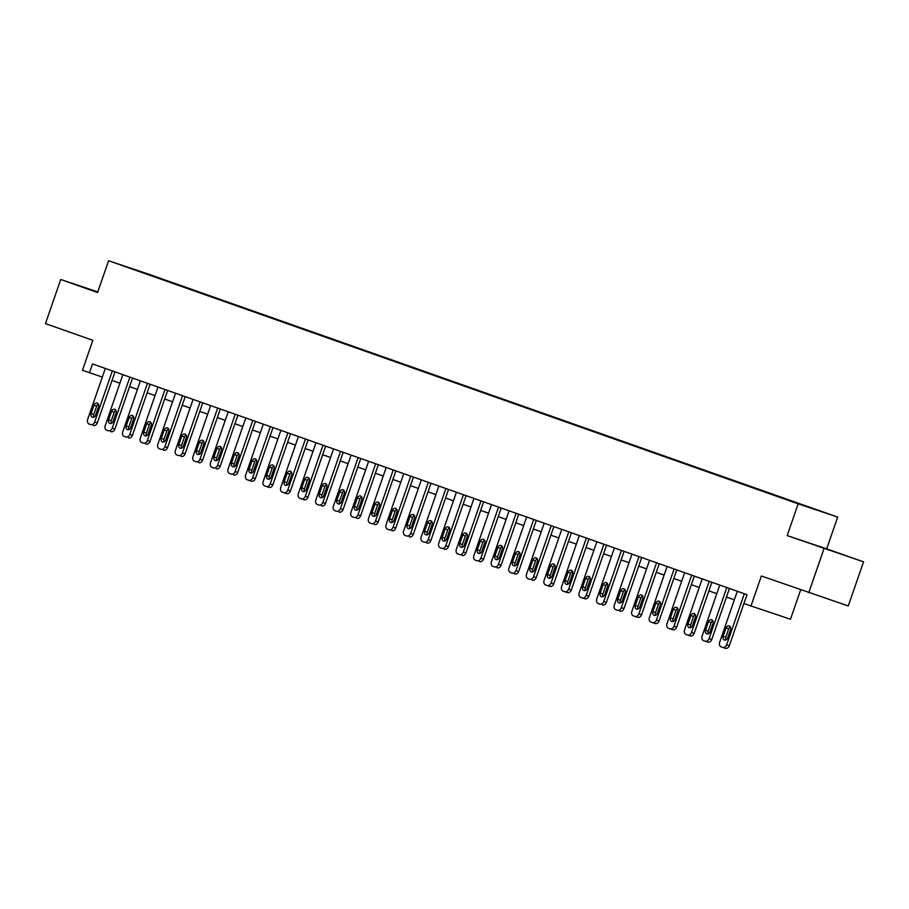 <?xml version="1.0" encoding="UTF-8"?>
<svg xmlns="http://www.w3.org/2000/svg" width="909" height="909" viewBox="0 0 909 909"><rect width="100%" height="100%" fill="white"/><g stroke="black" fill="none" stroke-linecap="round" stroke-linejoin="round"><path stroke-width="1.36" d="M97.718 292.119L87.798 288.767L97.661 292.278M818.35 546.366L836.485 552.57L818.35 546.366M122.488 265.587L131.555 268.689L122.488 265.587M837.678 517.085L148.087 273.984L108.591 260.735L798.17 503.836L837.678 517.085L826.679 548.843L787.171 535.594L863.55 561.842L826.679 548.843M863.55 561.842L848.279 605.951L761.367 575.988L750.982 605.973L790.489 619.222L800.67 589.839M97.786 291.925L60.721 279.495L45.45 323.604L92.854 340.307L82.469 370.304L102.319 377.076M824.043 548.593L808.771 592.691M750.982 605.973L743.96 603.496L747.016 594.679L92.536 363.952L89.491 372.781M797.875 503.575L786.012 499.484L797.852 503.643M801.329 504.756L167.438 281.392M801.568 504.552L167.597 280.949M787.171 535.594L798.17 503.836M60.721 279.495L97.593 292.493L108.591 260.735M112.023 380.439L119.897 383.223M129.578 386.632L137.452 389.416M147.133 392.824L155.007 395.597M164.688 399.017L172.562 401.789M182.243 405.198L190.117 407.982M199.798 411.391L207.672 414.163M217.353 417.583L225.227 420.356M234.908 423.764L242.783 426.548M252.463 429.957L260.338 432.729M270.018 436.15L277.893 438.922M287.574 442.331L295.459 445.115M305.129 448.523L313.014 451.296M322.684 454.716L330.569 457.488M340.239 460.897L348.124 463.681M357.794 467.09L365.679 469.862M375.349 473.282L383.234 476.055M392.915 479.463L400.789 482.247M410.47 485.656L418.345 488.44M428.025 491.849L435.9 494.621M445.58 498.03L453.455 500.814M463.136 504.222L471.01 507.006M480.691 510.415L488.565 513.187M498.246 516.607L506.12 519.38M515.801 522.789L523.675 525.572M533.356 528.981L541.23 531.754M550.911 535.174L558.785 537.946M568.466 541.355L576.34 544.139M586.021 547.548L593.895 550.32M603.576 553.74L611.45 556.513M621.131 559.921L629.017 562.705M638.686 566.114L646.572 568.886M656.241 572.306L664.127 575.079M673.796 578.488L681.682 581.271M691.351 584.68L699.237 587.453M708.906 590.873L716.792 593.645M726.473 597.054L734.347 599.838M744.335 593.736L726.643 644.822A3.738 2.977 -71.5 0 1 722.655 647.367A3.738 2.977 -71.5 0 1 722.621 647.356L721.212 646.867A3.738 2.977 -71.5 0 1 719.621 642.345L737.313 591.259M722.689 647.378L725.291 648.253A3.738 2.977 108.5 0 0 725.325 648.265A3.738 2.977 108.5 0 0 729.313 645.72L746.993 594.668M727.586 638.027A2.988 2.386 108.5 0 1 724.382 640.061A2.988 2.386 108.5 0 1 723.087 636.436L726.018 627.971A2.988 2.386 108.5 0 1 729.223 625.926A2.988 2.386 108.5 0 1 730.518 629.551L727.586 638.027M725.905 639.959A2.988 2.386 108.5 0 1 725.757 637.334L728.688 628.869A2.988 2.386 108.5 0 1 730.37 626.926M726.78 587.544L709.088 638.629A3.738 2.977 -71.5 0 1 705.1 641.186A3.738 2.977 -71.5 0 1 705.066 641.163L703.657 640.675A3.738 2.977 -71.5 0 1 702.066 636.152L719.758 585.066M705.134 641.197L707.736 642.061A3.738 2.977 108.5 0 0 707.77 642.072A3.738 2.977 108.5 0 0 711.758 639.527L729.438 588.487M710.031 631.835A2.988 2.386 108.5 0 1 706.827 633.868A2.988 2.386 108.5 0 1 705.532 630.255L708.463 621.779A2.988 2.386 108.5 0 1 711.667 619.745A2.988 2.386 108.5 0 1 712.963 623.369L710.031 631.835M708.35 633.778A2.988 2.386 108.5 0 1 708.202 631.141L711.133 622.676A2.988 2.386 108.5 0 1 712.815 620.733M709.225 581.362L691.533 632.437A3.738 2.977 -71.5 0 1 687.545 634.993A3.738 2.977 -71.5 0 1 687.511 634.982L686.102 634.482A3.738 2.977 -71.5 0 1 684.511 629.971L702.202 578.885M687.579 635.005L690.181 635.88A3.738 2.977 108.5 0 0 690.215 635.891A3.738 2.977 108.5 0 0 694.203 633.334L711.883 582.294M692.476 625.642A2.988 2.386 108.5 0 1 689.272 627.687A2.988 2.386 108.5 0 1 687.977 624.063L690.908 615.598A2.988 2.386 108.5 0 1 694.112 613.552A2.988 2.386 108.5 0 1 695.408 617.177L692.476 625.642M690.795 627.585A2.988 2.386 108.5 0 1 690.647 624.96L693.578 616.484A2.988 2.386 108.5 0 1 695.26 614.552M691.669 575.17L673.978 626.256A3.738 2.977 -71.5 0 1 669.99 628.801A3.738 2.977 -71.5 0 1 669.956 628.789L668.547 628.301A3.738 2.977 -71.5 0 1 666.956 623.779L684.647 572.693M670.024 628.812L672.615 629.687A3.738 2.977 108.5 0 0 672.649 629.698A3.738 2.977 108.5 0 0 676.648 627.153L694.328 576.101M674.921 619.461A2.988 2.386 108.5 0 1 671.717 621.495A2.988 2.386 108.5 0 1 670.422 617.87L673.353 609.405A2.988 2.386 108.5 0 1 676.546 607.36A2.988 2.386 108.5 0 1 677.853 610.984L674.921 619.461M673.239 621.392A2.988 2.386 108.5 0 1 673.092 618.768L676.023 610.303A2.988 2.386 108.5 0 1 677.705 608.36M674.114 568.977L656.423 620.063A3.738 2.977 -71.5 0 1 652.435 622.608A3.738 2.977 -71.5 0 1 652.389 622.597L650.992 622.108A3.738 2.977 -71.5 0 1 649.401 617.586L667.092 566.5M652.469 622.62L655.059 623.494A3.738 2.977 108.5 0 0 655.094 623.506A3.738 2.977 108.5 0 0 659.093 620.961L676.773 569.92M657.366 613.268A2.988 2.386 108.5 0 1 654.162 615.302A2.988 2.386 108.5 0 1 652.867 611.677L655.798 603.212A2.988 2.386 108.5 0 1 658.991 601.179A2.988 2.386 108.5 0 1 660.298 604.803L657.366 613.268M655.684 615.211A2.988 2.386 108.5 0 1 655.537 612.575L658.468 604.11A2.988 2.386 108.5 0 1 660.15 602.167M656.559 562.796L638.868 613.87A3.738 2.977 -71.5 0 1 634.868 616.427A3.738 2.977 -71.5 0 1 634.834 616.416L633.437 615.916A3.738 2.977 -71.5 0 1 631.846 611.393L649.537 560.319M634.914 616.438L637.504 617.313A3.738 2.977 108.5 0 0 637.539 617.325A3.738 2.977 108.5 0 0 641.538 614.768L659.218 563.728M639.8 607.076A2.988 2.386 108.5 0 1 636.607 609.121A2.988 2.386 108.5 0 1 635.311 605.496L638.243 597.02A2.988 2.386 108.5 0 1 641.436 594.986A2.988 2.386 108.5 0 1 642.743 598.611L639.8 607.076M638.129 609.019A2.988 2.386 108.5 0 1 637.982 606.394L640.913 597.917A2.988 2.386 108.5 0 1 642.595 595.986M639.004 556.603L621.313 607.689A3.738 2.977 -71.5 0 1 617.313 610.234A3.738 2.977 -71.5 0 1 617.279 610.223L615.882 609.723A3.738 2.977 -71.5 0 1 614.291 605.212L631.982 554.126M619.983 611.132L619.949 611.121A3.738 2.977 108.5 0 0 619.983 611.132A3.738 2.977 108.5 0 0 623.983 608.576L641.663 557.535M622.245 600.894A2.988 2.386 108.5 0 1 619.052 602.928A2.988 2.386 108.5 0 1 617.756 599.304L620.688 590.839A2.988 2.386 108.5 0 1 623.881 588.793A2.988 2.386 108.5 0 1 625.187 592.418L622.245 600.894M620.574 602.826A2.988 2.386 108.5 0 1 620.427 600.201L623.358 591.736A2.988 2.386 108.5 0 1 625.04 589.793M621.449 550.411L603.758 601.497A3.738 2.977 -71.5 0 1 599.758 604.042A3.738 2.977 -71.5 0 1 599.724 604.03L598.327 603.542A3.738 2.977 -71.5 0 1 596.736 599.02L614.427 547.934M602.428 604.939L602.394 604.928A3.738 2.977 108.5 0 0 602.428 604.939A3.738 2.977 108.5 0 0 606.428 602.394L624.108 551.354M604.69 594.702A2.988 2.386 108.5 0 1 601.497 596.736A2.988 2.386 108.5 0 1 600.201 593.111L603.133 584.646A2.988 2.386 108.5 0 1 606.326 582.612A2.988 2.386 108.5 0 1 607.621 586.237L604.69 594.702M603.019 596.645A2.988 2.386 108.5 0 1 602.872 594.009L605.803 585.544A2.988 2.386 108.5 0 1 607.485 583.601M603.894 544.218L586.203 595.304A3.738 2.977 -71.5 0 1 582.203 597.861A3.738 2.977 -71.5 0 1 582.169 597.849L580.771 597.349A3.738 2.977 -71.5 0 1 579.181 592.827L596.872 541.753M582.237 597.872L584.839 598.736A3.738 2.977 108.5 0 0 584.873 598.758A3.738 2.977 108.5 0 0 588.873 596.202L606.553 545.161M587.134 588.509A2.988 2.386 108.5 0 1 583.942 590.555A2.988 2.386 108.5 0 1 582.646 586.93L585.578 578.454A2.988 2.386 108.5 0 1 588.771 576.42A2.988 2.386 108.5 0 1 590.066 580.044L587.134 588.509M585.464 590.452A2.988 2.386 108.5 0 1 585.316 587.828L588.248 579.351A2.988 2.386 108.5 0 1 589.93 577.408M586.339 538.037L568.648 589.123A3.738 2.977 -71.5 0 1 564.648 591.668A3.738 2.977 -71.5 0 1 564.614 591.657L563.216 591.157A3.738 2.977 -71.5 0 1 561.626 586.646L579.317 535.56M564.682 591.679L567.284 592.554A3.738 2.977 108.5 0 0 567.318 592.566A3.738 2.977 108.5 0 0 571.318 590.009L588.987 538.969M569.579 582.317A2.988 2.386 108.5 0 1 566.387 584.362A2.988 2.386 108.5 0 1 565.091 580.737L568.023 572.272A2.988 2.386 108.5 0 1 571.216 570.227A2.988 2.386 108.5 0 1 572.511 573.852L569.579 582.317M567.909 584.26A2.988 2.386 108.5 0 1 567.761 581.635L570.693 573.17A2.988 2.386 108.5 0 1 572.363 571.227M568.784 531.845L551.093 582.93A3.738 2.977 -71.5 0 1 547.093 585.476A3.738 2.977 -71.5 0 1 547.059 585.464L545.661 584.976A3.738 2.977 -71.5 0 1 544.071 580.453L561.762 529.368M547.127 585.487L549.729 586.362A3.738 2.977 108.5 0 0 549.763 586.373A3.738 2.977 108.5 0 0 553.763 583.828L571.431 532.776M552.024 576.136A2.988 2.386 108.5 0 1 548.831 578.169A2.988 2.386 108.5 0 1 547.536 574.545L550.468 566.08A2.988 2.386 108.5 0 1 553.661 564.046A2.988 2.386 108.5 0 1 554.956 567.671L552.024 576.136M550.343 578.079A2.988 2.386 108.5 0 1 550.206 575.442L553.138 566.977A2.988 2.386 108.5 0 1 554.808 565.034M551.229 525.652L533.538 576.738A3.738 2.977 -71.5 0 1 529.538 579.294A3.738 2.977 -71.5 0 1 529.504 579.283L528.106 578.783A3.738 2.977 -71.5 0 1 526.516 574.261L544.207 523.186M532.208 580.181L532.174 580.169A3.738 2.977 108.5 0 0 532.208 580.181A3.738 2.977 108.5 0 0 536.208 577.635L553.876 526.595M534.469 569.943A2.988 2.386 108.5 0 1 531.276 571.988A2.988 2.386 108.5 0 1 529.981 568.364L532.913 559.887A2.988 2.386 108.5 0 1 536.105 557.853A2.988 2.386 108.5 0 1 537.401 561.478L534.469 569.943M532.788 571.886A2.988 2.386 108.5 0 1 532.651 569.25L535.583 560.785A2.988 2.386 108.5 0 1 537.253 558.842M533.674 519.471L515.982 570.557A3.738 2.977 -71.5 0 1 511.983 573.102A3.738 2.977 -71.5 0 1 511.949 573.09L510.54 572.59A3.738 2.977 -71.5 0 1 508.96 568.08L526.652 516.994M514.653 573.999L514.619 573.988A3.738 2.977 108.5 0 0 514.653 573.999A3.738 2.977 108.5 0 0 518.653 571.443L536.321 520.403M516.914 563.75A2.988 2.386 108.5 0 1 513.721 565.796A2.988 2.386 108.5 0 1 512.426 562.171L515.358 553.706A2.988 2.386 108.5 0 1 518.55 551.661A2.988 2.386 108.5 0 1 519.846 555.285L516.914 563.75M515.233 565.693A2.988 2.386 108.5 0 1 515.085 563.069L518.028 554.592A2.988 2.386 108.5 0 1 519.698 552.661M516.119 513.278L498.427 564.364A3.738 2.977 -71.5 0 1 494.428 566.909A3.738 2.977 -71.5 0 1 494.394 566.898L492.985 566.409A3.738 2.977 -71.5 0 1 491.405 561.887L509.097 510.801M497.098 567.807L497.064 567.795A3.738 2.977 108.5 0 0 497.098 567.807A3.738 2.977 108.5 0 0 501.098 565.262L518.766 514.21M499.359 557.569A2.988 2.386 108.5 0 1 496.166 559.603A2.988 2.386 108.5 0 1 494.871 555.978L497.802 547.513A2.988 2.386 108.5 0 1 500.995 545.468A2.988 2.386 108.5 0 1 502.291 549.093L499.359 557.569M497.678 559.501A2.988 2.386 108.5 0 1 497.53 556.876L500.473 548.411A2.988 2.386 108.5 0 1 502.143 546.468M498.564 507.086L480.872 558.171A3.738 2.977 -71.5 0 1 476.873 560.728A3.738 2.977 -71.5 0 1 476.839 560.717L475.43 560.217A3.738 2.977 -71.5 0 1 473.85 555.694L491.53 504.609M479.543 561.614L479.509 561.603A3.738 2.977 108.5 0 0 479.543 561.614A3.738 2.977 108.5 0 0 483.543 559.069L501.211 508.029M481.804 551.377A2.988 2.386 108.5 0 1 478.611 553.422A2.988 2.386 108.5 0 1 477.305 549.797L480.247 541.321A2.988 2.386 108.5 0 1 483.44 539.287A2.988 2.386 108.5 0 1 484.736 542.912L481.804 551.377M480.122 553.32A2.988 2.386 108.5 0 1 479.975 550.684L482.906 542.218A2.988 2.386 108.5 0 1 484.588 540.276M480.997 500.904L463.317 551.99A3.738 2.977 -71.5 0 1 459.318 554.535A3.738 2.977 -71.5 0 1 459.284 554.524L457.875 554.024A3.738 2.977 -71.5 0 1 456.295 549.513L473.975 498.427M461.988 555.433L461.954 555.422A3.738 2.977 108.5 0 0 461.988 555.433A3.738 2.977 108.5 0 0 465.987 552.877L483.656 501.836M464.249 545.184A2.988 2.386 108.5 0 1 461.056 547.229A2.988 2.386 108.5 0 1 459.749 543.605L462.681 535.14A2.988 2.386 108.5 0 1 465.885 533.094A2.988 2.386 108.5 0 1 467.181 536.719L464.249 545.184M462.567 547.127A2.988 2.386 108.5 0 1 462.42 544.502L465.351 536.026A2.988 2.386 108.5 0 1 467.033 534.094M463.442 494.712L445.762 545.798A3.738 2.977 -71.5 0 1 441.763 548.343A3.738 2.977 -71.5 0 1 441.729 548.332L440.32 547.843A3.738 2.977 -71.5 0 1 438.74 543.321L456.42 492.235M444.433 549.241L444.399 549.229A3.738 2.977 108.5 0 0 444.433 549.241A3.738 2.977 108.5 0 0 448.432 546.695L466.101 495.644M446.694 539.003A2.988 2.386 108.5 0 1 443.501 541.037A2.988 2.386 108.5 0 1 442.194 537.412L445.126 528.947A2.988 2.386 108.5 0 1 448.33 526.902A2.988 2.386 108.5 0 1 449.625 530.526L446.694 539.003M445.012 540.935A2.988 2.386 108.5 0 1 444.865 538.31L447.796 529.845A2.988 2.386 108.5 0 1 449.478 527.902M445.887 488.519L428.207 539.605A3.738 2.977 -71.5 0 1 424.208 542.162A3.738 2.977 -71.5 0 1 424.173 542.15L422.765 541.65A3.738 2.977 -71.5 0 1 421.185 537.128L438.865 486.042M426.878 543.048L426.844 543.037A3.738 2.977 108.5 0 0 426.878 543.048A3.738 2.977 108.5 0 0 430.866 540.503L448.546 489.462M429.139 532.81A2.988 2.386 108.5 0 1 425.935 534.856A2.988 2.386 108.5 0 1 424.639 531.231L427.571 522.755A2.988 2.386 108.5 0 1 430.775 520.721A2.988 2.386 108.5 0 1 432.07 524.345L429.139 532.81M427.457 534.753A2.988 2.386 108.5 0 1 427.31 532.117L430.241 523.652A2.988 2.386 108.5 0 1 431.923 521.709M428.332 482.338L410.641 533.413A3.738 2.977 -71.5 0 1 406.653 535.969A3.738 2.977 -71.5 0 1 406.618 535.958L405.209 535.458A3.738 2.977 -71.5 0 1 403.619 530.947L421.31 479.861M409.323 536.867L409.289 536.855A3.738 2.977 108.5 0 0 409.323 536.867A3.738 2.977 108.5 0 0 413.311 534.31L430.991 483.27M411.584 526.618A2.988 2.386 108.5 0 1 408.38 528.663A2.988 2.386 108.5 0 1 407.084 525.038L410.016 516.573A2.988 2.386 108.5 0 1 413.22 514.528A2.988 2.386 108.5 0 1 414.515 518.153L411.584 526.618M409.902 528.561A2.988 2.386 108.5 0 1 409.754 525.936L412.686 517.46A2.988 2.386 108.5 0 1 414.368 515.528M410.777 476.146L393.086 527.231A3.738 2.977 -71.5 0 1 389.097 529.777A3.738 2.977 -71.5 0 1 389.063 529.765L387.654 529.277A3.738 2.977 -71.5 0 1 386.064 524.754L403.755 473.669M391.768 530.674L391.734 530.663A3.738 2.977 108.5 0 0 391.768 530.674A3.738 2.977 108.5 0 0 395.756 528.129L413.436 477.077M394.029 520.437A2.988 2.386 108.5 0 1 390.825 522.47A2.988 2.386 108.5 0 1 389.529 518.846L392.461 510.381A2.988 2.386 108.5 0 1 395.665 508.336A2.988 2.386 108.5 0 1 396.96 511.96L394.029 520.437M392.347 522.368A2.988 2.386 108.5 0 1 392.199 519.743L395.131 511.278A2.988 2.386 108.5 0 1 396.813 509.335M393.222 469.953L375.531 521.039A3.738 2.977 -71.5 0 1 371.542 523.595A3.738 2.977 -71.5 0 1 371.508 523.573L370.099 523.084A3.738 2.977 -71.5 0 1 368.509 518.562L386.2 467.476M374.213 524.482L374.178 524.47A3.738 2.977 108.5 0 0 374.213 524.482A3.738 2.977 108.5 0 0 378.201 521.936L395.881 470.896M376.474 514.244A2.988 2.386 108.5 0 1 373.269 516.278A2.988 2.386 108.5 0 1 371.974 512.653L374.906 504.188A2.988 2.386 108.5 0 1 378.11 502.154A2.988 2.386 108.5 0 1 379.405 505.779L376.474 514.244M374.792 516.187A2.988 2.386 108.5 0 1 374.644 513.551L377.576 505.086A2.988 2.386 108.5 0 1 379.258 503.143M375.667 463.772L357.976 514.846A3.738 2.977 -71.5 0 1 353.987 517.403A3.738 2.977 -71.5 0 1 353.953 517.391L352.544 516.891A3.738 2.977 -71.5 0 1 350.954 512.381L368.645 461.295M356.658 518.3L356.612 518.289A3.738 2.977 108.5 0 0 356.658 518.3A3.738 2.977 108.5 0 0 360.646 515.744L378.326 464.704M358.919 508.051A2.988 2.386 108.5 0 1 355.714 510.097A2.988 2.386 108.5 0 1 354.419 506.472L357.351 498.007A2.988 2.386 108.5 0 1 360.555 495.962A2.988 2.386 108.5 0 1 361.85 499.586L358.919 508.051M357.237 509.994A2.988 2.386 108.5 0 1 357.089 507.37L360.021 498.893A2.988 2.386 108.5 0 1 361.702 496.962M358.112 457.579L340.421 508.665A3.738 2.977 -71.5 0 1 336.432 511.21A3.738 2.977 -71.5 0 1 336.398 511.199L334.989 510.71A3.738 2.977 -71.5 0 1 333.398 506.188L351.09 455.102M339.091 512.108L339.057 512.097A3.738 2.977 108.5 0 0 339.091 512.108A3.738 2.977 108.5 0 0 343.091 509.563L360.771 458.511M341.364 501.87A2.988 2.386 108.5 0 1 338.159 503.904A2.988 2.386 108.5 0 1 336.864 500.28L339.796 491.814A2.988 2.386 108.5 0 1 342.988 489.769A2.988 2.386 108.5 0 1 344.295 493.394L341.364 501.87M339.682 503.802A2.988 2.386 108.5 0 1 339.534 501.177L342.466 492.712A2.988 2.386 108.5 0 1 344.147 490.769M340.557 451.387L322.865 502.472A3.738 2.977 -71.5 0 1 318.866 505.018A3.738 2.977 -71.5 0 1 318.832 505.006L317.434 504.518A3.738 2.977 -71.5 0 1 315.843 499.995L333.535 448.91M321.536 505.915L321.502 505.904A3.738 2.977 108.5 0 0 321.536 505.915A3.738 2.977 108.5 0 0 325.536 503.37L343.216 452.33M323.809 495.678A2.988 2.386 108.5 0 1 320.604 497.712A2.988 2.386 108.5 0 1 319.309 494.087L322.24 485.622A2.988 2.386 108.5 0 1 325.433 483.588A2.988 2.386 108.5 0 1 326.74 487.213L323.809 495.678M322.127 497.621A2.988 2.386 108.5 0 1 321.979 494.985L324.911 486.52A2.988 2.386 108.5 0 1 326.592 484.577M323.002 445.205L305.31 496.28A3.738 2.977 -71.5 0 1 301.311 498.836A3.738 2.977 -71.5 0 1 301.277 498.825L299.879 498.325A3.738 2.977 -71.5 0 1 298.288 493.803L315.98 442.728M301.345 498.848L303.947 499.723A3.738 2.977 108.5 0 0 303.981 499.734A3.738 2.977 108.5 0 0 307.981 497.178L325.661 446.137M306.242 489.485A2.988 2.386 108.5 0 1 303.049 491.53A2.988 2.386 108.5 0 1 301.754 487.906L304.685 479.429A2.988 2.386 108.5 0 1 307.878 477.395A2.988 2.386 108.5 0 1 309.185 481.02L306.242 489.485M304.572 491.428A2.988 2.386 108.5 0 1 304.424 488.803L307.356 480.327A2.988 2.386 108.5 0 1 309.037 478.395M305.447 439.013L287.755 490.099A3.738 2.977 -71.5 0 1 283.756 492.644A3.738 2.977 -71.5 0 1 283.722 492.633L282.324 492.133A3.738 2.977 -71.5 0 1 280.733 487.622L298.425 436.536M283.79 492.655L286.392 493.53A3.738 2.977 108.5 0 0 286.426 493.542A3.738 2.977 108.5 0 0 290.425 490.985L308.106 439.945M288.687 483.304A2.988 2.386 108.5 0 1 285.494 485.338A2.988 2.386 108.5 0 1 284.199 481.713L287.13 473.248A2.988 2.386 108.5 0 1 290.323 471.203A2.988 2.386 108.5 0 1 291.619 474.828L288.687 483.304M287.017 485.236A2.988 2.386 108.5 0 1 286.869 482.611L289.801 474.146A2.988 2.386 108.5 0 1 291.482 472.203M287.892 432.82L270.2 483.906A3.738 2.977 -71.5 0 1 266.201 486.451A3.738 2.977 -71.5 0 1 266.167 486.44L264.769 485.951A3.738 2.977 -71.5 0 1 263.178 481.429L280.87 430.343M266.235 486.463L268.837 487.338A3.738 2.977 108.5 0 0 268.871 487.349A3.738 2.977 108.5 0 0 272.87 484.804L290.55 433.763M271.132 477.111A2.988 2.386 108.5 0 1 267.939 479.145A2.988 2.386 108.5 0 1 266.644 475.521L269.575 467.056A2.988 2.386 108.5 0 1 272.768 465.022A2.988 2.386 108.5 0 1 274.063 468.646L271.132 477.111M269.462 479.054A2.988 2.386 108.5 0 1 269.314 476.418L272.245 467.953A2.988 2.386 108.5 0 1 273.927 466.01M270.337 426.628L252.645 477.714A3.738 2.977 -71.5 0 1 248.646 480.27A3.738 2.977 -71.5 0 1 248.612 480.259L247.214 479.759A3.738 2.977 -71.5 0 1 245.623 475.237L263.315 424.162M251.316 481.168L248.646 480.27L251.282 481.145A3.738 2.977 108.5 0 0 251.316 481.168A3.738 2.977 108.5 0 0 255.315 478.611L272.995 427.571M253.577 470.919A2.988 2.386 108.5 0 1 250.384 472.964A2.988 2.386 108.5 0 1 249.089 469.339L252.02 460.863A2.988 2.386 108.5 0 1 255.213 458.829A2.988 2.386 108.5 0 1 256.508 462.454L253.577 470.919M251.907 472.862A2.988 2.386 108.5 0 1 251.759 470.226L254.69 461.761A2.988 2.386 108.5 0 1 256.372 459.818M252.782 420.447L235.09 471.532A3.738 2.977 -71.5 0 1 231.091 474.078A3.738 2.977 -71.5 0 1 231.056 474.066L229.659 473.566A3.738 2.977 -71.5 0 1 228.068 469.055L245.76 417.97M233.761 474.975L233.727 474.964A3.738 2.977 108.5 0 0 233.761 474.975A3.738 2.977 108.5 0 0 237.76 472.419L255.429 421.378M236.022 464.726A2.988 2.386 108.5 0 1 232.829 466.772A2.988 2.386 108.5 0 1 231.534 463.147L234.465 454.682A2.988 2.386 108.5 0 1 237.658 452.637A2.988 2.386 108.5 0 1 238.953 456.261L236.022 464.726M234.34 466.669A2.988 2.386 108.5 0 1 234.204 464.044L237.135 455.579A2.988 2.386 108.5 0 1 238.806 453.636M235.226 414.254L217.535 465.34A3.738 2.977 -71.5 0 1 213.535 467.885A3.738 2.977 -71.5 0 1 213.501 467.874L212.104 467.385A3.738 2.977 -71.5 0 1 210.513 462.863L228.204 411.777M216.206 468.783L216.172 468.771A3.738 2.977 108.5 0 0 216.206 468.783A3.738 2.977 108.5 0 0 220.205 466.237L237.874 415.186M218.467 458.545A2.988 2.386 108.5 0 1 215.274 460.579A2.988 2.386 108.5 0 1 213.979 456.954L216.91 448.489A2.988 2.386 108.5 0 1 220.103 446.455A2.988 2.386 108.5 0 1 221.398 450.08L218.467 458.545M216.785 460.488A2.988 2.386 108.5 0 1 216.649 457.852L219.58 449.387A2.988 2.386 108.5 0 1 221.251 447.444M217.671 408.061L199.98 459.147A3.738 2.977 -71.5 0 1 195.98 461.704A3.738 2.977 -71.5 0 1 195.946 461.692L194.537 461.193A3.738 2.977 -71.5 0 1 192.958 456.67L210.649 405.596M198.651 462.59L198.617 462.579A3.738 2.977 108.5 0 0 198.651 462.59A3.738 2.977 108.5 0 0 202.65 460.045L220.319 409.005M200.912 452.352A2.988 2.386 108.5 0 1 197.719 454.398A2.988 2.386 108.5 0 1 196.424 450.773L199.355 442.297A2.988 2.386 108.5 0 1 202.548 440.263A2.988 2.386 108.5 0 1 203.843 443.887L200.912 452.352M199.23 454.295A2.988 2.386 108.5 0 1 199.094 451.659L202.025 443.194A2.988 2.386 108.5 0 1 203.696 441.251M200.116 401.88L182.425 452.966A3.738 2.977 -71.5 0 1 178.425 455.511A3.738 2.977 -71.5 0 1 178.391 455.5L176.982 455A3.738 2.977 -71.5 0 1 175.403 450.489L193.094 399.403M181.096 456.409L181.061 456.398A3.738 2.977 108.5 0 0 181.096 456.409A3.738 2.977 108.5 0 0 185.095 453.852L202.764 402.812M183.357 446.16A2.988 2.386 108.5 0 1 180.164 448.205A2.988 2.386 108.5 0 1 178.868 444.581L181.8 436.115A2.988 2.386 108.5 0 1 184.993 434.07A2.988 2.386 108.5 0 1 186.288 437.695L183.357 446.16M181.675 448.103A2.988 2.386 108.5 0 1 181.527 445.478L184.47 437.002A2.988 2.386 108.5 0 1 186.14 435.07M182.561 395.688L164.87 446.773A3.738 2.977 -71.5 0 1 160.87 449.319A3.738 2.977 -71.5 0 1 160.836 449.307L159.427 448.819A3.738 2.977 -71.5 0 1 157.848 444.296L175.539 393.211M163.54 450.216L163.506 450.205A3.738 2.977 108.5 0 0 163.54 450.216A3.738 2.977 108.5 0 0 167.54 447.671L185.209 396.619M165.802 439.979A2.988 2.386 108.5 0 1 162.609 442.013A2.988 2.386 108.5 0 1 161.302 438.388L164.245 429.923A2.988 2.386 108.5 0 1 167.438 427.878A2.988 2.386 108.5 0 1 168.733 431.502L165.802 439.979M164.12 441.91A2.988 2.386 108.5 0 1 163.972 439.286L166.904 430.821A2.988 2.386 108.5 0 1 168.585 428.878M164.995 389.495L147.315 440.581A3.738 2.977 -71.5 0 1 143.315 443.137A3.738 2.977 -71.5 0 1 143.281 443.126L141.872 442.626A3.738 2.977 -71.5 0 1 140.293 438.104L157.973 387.018M145.985 444.024L145.951 444.012A3.738 2.977 108.5 0 0 145.985 444.024A3.738 2.977 108.5 0 0 149.985 441.479L167.654 390.438M148.247 433.786A2.988 2.386 108.5 0 1 145.054 435.831A2.988 2.386 108.5 0 1 143.747 432.207L146.69 423.73A2.988 2.386 108.5 0 1 149.883 421.696A2.988 2.386 108.5 0 1 151.178 425.321L148.247 433.786M146.565 435.729A2.988 2.386 108.5 0 1 146.417 433.093L149.349 424.628A2.988 2.386 108.5 0 1 151.03 422.685M147.44 383.314L129.76 434.4A3.738 2.977 -71.5 0 1 125.76 436.945A3.738 2.977 -71.5 0 1 125.726 436.934L124.317 436.434A3.738 2.977 -71.5 0 1 122.738 431.923L140.418 380.837M128.43 437.843L128.396 437.831A3.738 2.977 108.5 0 0 128.43 437.843A3.738 2.977 108.5 0 0 132.43 435.286L150.099 384.246M130.691 427.594A2.988 2.386 108.5 0 1 127.499 429.639A2.988 2.386 108.5 0 1 126.192 426.014L129.123 417.549A2.988 2.386 108.5 0 1 132.328 415.504A2.988 2.386 108.5 0 1 133.623 419.129L130.691 427.594M129.01 429.537A2.988 2.386 108.5 0 1 128.862 426.912L131.794 418.435A2.988 2.386 108.5 0 1 133.475 416.504M129.885 377.121L112.205 428.207A3.738 2.977 -71.5 0 1 108.205 430.752A3.738 2.977 -71.5 0 1 108.171 430.741L106.762 430.252A3.738 2.977 -71.5 0 1 105.183 425.73L122.863 374.644M110.875 431.65L110.841 431.639A3.738 2.977 108.5 0 0 110.875 431.65A3.738 2.977 108.5 0 0 114.864 429.105L132.544 378.053M113.136 421.412A2.988 2.386 108.5 0 1 109.932 423.446A2.988 2.386 108.5 0 1 108.637 419.822L111.568 411.357A2.988 2.386 108.5 0 1 114.773 409.311A2.988 2.386 108.5 0 1 116.068 412.936L113.136 421.412M111.455 423.344A2.988 2.386 108.5 0 1 111.307 420.719L114.239 412.254A2.988 2.386 108.5 0 1 115.92 410.311M112.33 370.929L94.65 422.015A3.738 2.977 -71.5 0 1 90.65 424.571A3.738 2.977 -71.5 0 1 90.616 424.56L89.207 424.06A3.738 2.977 -71.5 0 1 87.616 419.538L105.308 368.452M93.32 425.457L93.286 425.446A3.738 2.977 108.5 0 0 93.32 425.457A3.738 2.977 108.5 0 0 97.308 422.912L114.989 371.872M95.581 415.22A2.988 2.386 108.5 0 1 92.377 417.265A2.988 2.386 108.5 0 1 91.082 413.64L94.013 405.164A2.988 2.386 108.5 0 1 97.218 403.13A2.988 2.386 108.5 0 1 98.513 406.755L95.581 415.22M93.9 417.163A2.988 2.386 108.5 0 1 93.752 414.527L96.684 406.062A2.988 2.386 108.5 0 1 98.365 404.119M729.313 645.72L726.643 644.822M723.087 636.436L725.757 637.334M726.018 627.971L728.688 628.869M711.758 639.527L709.088 638.629M705.532 630.255L708.202 631.141M708.463 621.779L711.133 622.676M694.203 633.334L691.533 632.437M687.977 624.063L690.647 624.96M690.908 615.598L693.578 616.484M676.648 627.153L673.978 626.256M670.422 617.87L673.092 618.768M673.353 609.405L676.023 610.303M659.093 620.961L656.423 620.063M652.867 611.677L655.537 612.575M655.798 603.212L658.468 604.11M641.538 614.768L638.868 613.87M635.311 605.496L637.982 606.394M638.243 597.02L640.913 597.917M623.983 608.576L621.313 607.689M617.756 599.304L620.427 600.201M620.688 590.839L623.358 591.736M606.428 602.394L603.758 601.497M600.201 593.111L602.872 594.009M603.133 584.646L605.803 585.544M588.873 596.202L586.203 595.304M582.646 586.93L585.316 587.828M585.578 578.454L588.248 579.351M571.318 590.009L568.648 589.123M565.091 580.737L567.761 581.635M568.023 572.272L570.693 573.17M553.763 583.828L551.093 582.93M547.536 574.545L550.206 575.442M550.468 566.08L553.138 566.977M536.208 577.635L533.538 576.738M529.981 568.364L532.651 569.25M532.913 559.887L535.583 560.785M518.653 571.443L515.982 570.557M512.426 562.171L515.085 563.069M515.358 553.706L518.028 554.592M501.098 565.262L498.427 564.364M494.871 555.978L497.53 556.876M497.802 547.513L500.473 548.411M483.543 559.069L480.872 558.171M477.305 549.797L479.975 550.684M480.247 541.321L482.906 542.218M465.987 552.877L463.317 551.99M459.749 543.605L462.42 544.502M462.681 535.14L465.351 536.026M448.432 546.695L445.762 545.798M442.194 537.412L444.865 538.31M445.126 528.947L447.796 529.845M430.866 540.503L428.207 539.605M424.639 531.231L427.31 532.117M427.571 522.755L430.241 523.652M413.311 534.31L410.641 533.413M407.084 525.038L409.754 525.936M410.016 516.573L412.686 517.46M395.756 528.129L393.086 527.231M389.529 518.846L392.199 519.743M392.461 510.381L395.131 511.278M378.201 521.936L375.531 521.039M371.974 512.653L374.644 513.551M374.906 504.188L377.576 505.086M360.646 515.744L357.976 514.846M354.419 506.472L357.089 507.37M357.351 498.007L360.021 498.893M343.091 509.563L340.421 508.665M336.864 500.28L339.534 501.177M339.796 491.814L342.466 492.712M325.536 503.37L322.865 502.472M319.309 494.087L321.979 494.985M322.24 485.622L324.911 486.52M307.981 497.178L305.31 496.28M301.754 487.906L304.424 488.803M304.685 479.429L307.356 480.327M290.425 490.985L287.755 490.099M284.199 481.713L286.869 482.611M287.13 473.248L289.801 474.146M272.87 484.804L270.2 483.906M266.644 475.521L269.314 476.418M269.575 467.056L272.245 467.953M255.315 478.611L252.645 477.714M249.089 469.339L251.759 470.226M252.02 460.863L254.69 461.761M237.76 472.419L235.09 471.532M231.534 463.147L234.204 464.044M234.465 454.682L237.135 455.579M220.205 466.237L217.535 465.34M213.979 456.954L216.649 457.852M216.91 448.489L219.58 449.387M202.65 460.045L199.98 459.147M196.424 450.773L199.094 451.659M199.355 442.297L202.025 443.194M185.095 453.852L182.425 452.966M178.868 444.581L181.527 445.478M181.8 436.115L184.47 437.002M167.54 447.671L164.87 446.773M161.302 438.388L163.972 439.286M164.245 429.923L166.904 430.821M149.985 441.479L147.315 440.581M143.747 432.207L146.417 433.093M146.69 423.73L149.349 424.628M132.43 435.286L129.76 434.4M126.192 426.014L128.862 426.912M129.123 417.549L131.794 418.435M114.864 429.105L112.205 428.207M108.637 419.822L111.307 420.719M111.568 411.357L114.239 412.254M97.308 422.912L94.65 422.015M91.082 413.64L93.752 414.527M94.013 405.164L96.684 406.062M725.325 648.265L722.655 647.367M707.77 642.072L705.1 641.186M690.215 635.891L687.545 634.993M672.649 629.698L669.99 628.801M655.094 623.506L652.435 622.608M637.539 617.325L634.868 616.427M584.873 598.758L582.203 597.861M567.318 592.566L564.648 591.668M549.763 586.373L547.093 585.476M303.981 499.734L301.311 498.836M286.426 493.542L283.756 492.644M268.871 487.349L266.201 486.451"/></g></svg>
